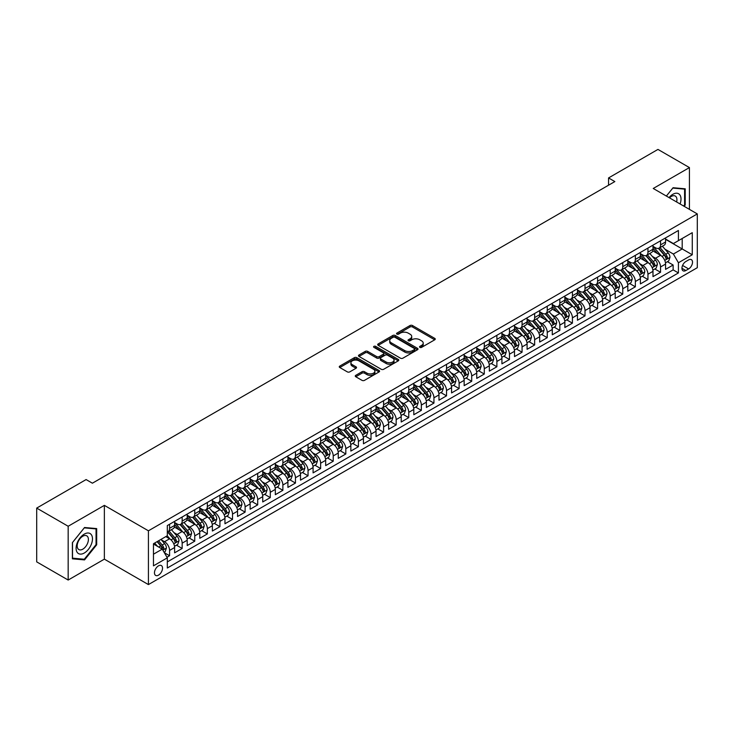 <?xml version="1.0" encoding="UTF-8"?>
<svg xmlns="http://www.w3.org/2000/svg" width="734" height="734" viewBox="0 0 734 734"><rect width="100%" height="100%" fill="white"/><g stroke="black" fill="none" stroke-linecap="round" stroke-linejoin="round"><path stroke-width="1.1" d="M419.876 347.375A1.22 0.706 0 0 0 421.61 347.375L434.739 339.796A1.743 1.009 0 0 0 435.244 339.09A1.743 1.009 0 0 0 434.739 338.374L412.49 325.529A1.743 1.009 0 0 0 410.022 325.529L396.892 333.108A1.22 0.706 0 0 0 396.534 333.612A1.22 0.706 0 0 0 396.892 334.108A1.22 0.706 0 0 0 398.626 334.108L400.324 333.126A5.588 3.23 0 0 1 408.232 333.126L410.086 334.199A5.588 3.23 0 0 1 411.719 336.484A5.588 3.23 0 0 1 410.086 338.769L408.388 339.741A1.22 0.706 0 0 0 408.031 340.246A1.22 0.706 0 0 0 408.388 340.741A1.22 0.706 0 0 0 410.113 340.741L411.811 339.759A5.588 3.23 0 0 1 419.72 339.759L421.573 340.833A5.588 3.23 0 0 1 423.215 343.117A5.588 3.23 0 0 1 421.573 345.402L419.876 346.384A1.22 0.706 0 0 0 419.518 346.879A1.22 0.706 0 0 0 419.876 347.375L419.876 346.384M158.498 575.144A5.698 3.285 120 0 0 162.223 570.116A5.698 3.285 120 0 0 161.342 565.556A5.698 3.285 120 0 0 158.498 565.841A5.698 3.285 120 0 0 154.773 570.859A5.698 3.285 120 0 0 155.645 575.419A5.698 3.285 120 0 0 158.498 575.144M355.779 375.331A1.743 1.009 0 0 0 355.265 376.037A1.743 1.009 0 0 0 355.779 376.753L362.018 380.359A1.743 1.009 0 0 0 364.486 380.359L379.065 371.936A1.743 1.009 0 0 0 379.579 371.221A1.743 1.009 0 0 0 379.065 370.514L356.825 357.669A1.743 1.009 0 0 0 354.357 357.669L339.778 366.092A1.743 1.009 0 0 0 339.264 366.798A1.743 1.009 0 0 0 339.778 367.514L347.31 371.863A1.743 1.009 0 0 0 349.788 371.863L356.027 368.266A1.743 1.009 0 0 0 356.531 367.55A1.743 1.009 0 0 0 356.027 366.835L352.283 364.679A4.67 2.697 0 0 1 350.916 362.77A4.67 2.697 0 0 1 353.806 360.275A4.67 2.697 0 0 1 358.898 360.862L373.542 369.312A4.67 2.697 0 0 1 374.909 371.221A4.67 2.697 0 0 1 372.019 373.716A4.67 2.697 0 0 1 366.927 373.129L364.486 371.725A1.743 1.009 0 0 0 362.018 371.725L355.779 375.331L355.779 376.753M104.366 505.368L68.17 526.26L36.7 508.093L36.7 561.877L68.17 580.043L104.366 559.152L148.424 584.585L148.424 530.801L104.366 505.368L104.366 559.152M689.428 209.373L689.428 167.581L653.242 188.473L697.3 213.915L148.424 530.801M689.428 167.581L657.958 149.415L608.55 177.94L608.55 185.207M36.7 508.093L86.107 479.568L92.401 483.201L614.844 181.573L608.55 177.94M400.443 358.164A1.743 1.009 0 0 0 402.92 358.164L417.499 349.751A1.743 1.009 0 0 0 418.013 349.035A1.743 1.009 0 0 0 417.499 348.32L395.259 335.484A1.743 1.009 0 0 0 392.782 335.484L378.203 343.897A1.743 1.009 0 0 0 377.689 344.613A1.743 1.009 0 0 0 378.203 345.329L400.443 358.164M374.432 347.641A1.22 0.706 0 0 1 375.67 347.815L375.67 346.365L398.287 359.421A1.743 1.009 0 0 1 398.791 360.128A1.743 1.009 0 0 1 398.287 360.844L383.698 369.266A1.743 1.009 0 0 1 381.23 369.266L358.99 356.421L358.99 354.99A1.743 1.009 0 0 0 358.476 355.706A1.743 1.009 0 0 0 358.99 356.421M358.99 354.99L365.229 351.393A1.743 1.009 0 0 1 367.697 351.393L376.726 356.596A1.743 1.009 0 0 0 379.194 356.596L383.332 354.21A1.743 1.009 0 0 0 383.845 353.494A1.743 1.009 0 0 0 383.332 352.779L373.936 347.356A1.22 0.706 0 0 1 373.578 346.861A1.22 0.706 0 0 1 374.34 346.209A1.22 0.706 0 0 1 375.67 346.365M166.967 557.244L169.572 555.739L164.352 552.72M161.379 539.885L164.535 541.71A7.12 4.11 60 0 1 169.572 550.427L174.609 547.518L174.609 552.83L182.16 548.463L176.435 545.16M173.967 532.618L177.133 534.435A7.12 4.11 60 0 1 182.16 543.16L187.198 540.252L187.198 545.564L194.749 541.197L189.023 537.894M186.555 525.342L189.721 527.168A7.12 4.11 60 0 1 194.749 535.893L199.786 532.985L199.786 538.288L207.346 533.93L201.611 530.627M199.143 518.076L202.309 519.901A7.12 4.11 60 0 1 207.346 528.627L212.374 525.718L212.374 531.021L219.934 526.663L214.2 523.351M211.731 510.809L214.897 512.635A7.12 4.11 60 0 1 219.934 521.36L224.962 518.452L224.962 523.755L232.522 519.397L226.788 516.085M224.32 503.542L227.485 505.368A7.12 4.11 60 0 1 232.522 514.084L237.559 511.185L237.559 516.488L245.11 512.13L239.385 508.818M236.908 496.276L240.073 498.102A7.12 4.11 60 0 1 245.11 506.818L250.147 503.909L250.147 509.222L257.698 504.854L251.973 501.551M249.505 489.009L252.661 490.835A7.12 4.11 60 0 1 257.698 499.551L262.735 496.643L262.735 501.955L270.286 497.588L264.561 494.285M262.093 481.733L265.249 483.559A7.12 4.11 60 0 1 270.286 492.285L275.323 489.376L275.323 494.679L282.874 490.321L277.149 487.018M274.681 474.467L277.837 476.293A7.12 4.11 60 0 1 282.874 485.018L287.911 482.11L287.911 487.413L295.463 483.055L289.737 479.742M287.269 467.2L290.425 469.026A7.12 4.11 60 0 1 295.463 477.751L300.5 474.843L300.5 480.146L308.051 475.788L302.325 472.476M299.857 459.934L303.014 461.759A7.12 4.11 60 0 1 308.051 470.476L313.088 467.576L313.088 472.879L320.639 468.521L314.914 465.209M312.445 452.667L315.602 454.493A7.12 4.11 60 0 1 320.639 463.209L325.676 460.301L325.676 465.613L333.227 461.246L327.502 457.943M325.034 445.4L328.199 447.226A7.12 4.11 60 0 1 333.227 455.942L338.264 453.034L338.264 458.346L345.815 453.979L340.09 450.676M337.622 438.125L340.787 439.95A7.12 4.11 60 0 1 345.815 448.676L350.852 445.767L350.852 451.071L358.412 446.712L352.678 443.409M350.21 430.858L353.375 432.684A7.12 4.11 60 0 1 358.412 441.409L363.44 438.501L363.44 443.804L371 439.446L365.266 436.134M362.798 423.591L365.963 425.417A7.12 4.11 60 0 1 371 434.143L376.028 431.234L376.028 436.537L383.588 432.179L377.854 428.867M375.386 416.325L378.551 418.151A7.12 4.11 60 0 1 383.588 426.867L388.625 423.968L388.625 429.271L396.176 424.913L390.442 421.6M387.974 409.058L391.139 410.884A7.12 4.11 60 0 1 396.176 419.6L401.214 416.692L401.214 422.004L408.765 417.637L403.039 414.334M400.571 401.792L403.728 403.617A7.12 4.11 60 0 1 408.765 412.334L413.802 409.425L413.802 414.738L421.353 410.37L415.627 407.067M413.159 394.516L416.316 396.342A7.12 4.11 60 0 1 421.353 405.067L426.39 402.159L426.39 407.462L433.941 403.104L428.216 399.801M425.748 387.249L428.904 389.075A7.12 4.11 60 0 1 433.941 397.8L438.978 394.892L438.978 400.195L446.529 395.837L440.804 392.525M438.336 379.983L441.492 381.808A7.12 4.11 60 0 1 446.529 390.534L451.566 387.625L451.566 392.929L459.117 388.57L453.392 385.258M450.924 372.716L454.08 374.542A7.12 4.11 60 0 1 459.117 383.258L464.154 380.359L464.154 385.662L471.705 381.304L465.98 377.992M463.512 365.449L466.668 367.275A7.12 4.11 60 0 1 471.705 375.992L476.742 373.083L476.742 378.395L484.293 374.028L478.568 370.725M476.1 358.183L479.265 360.009A7.12 4.11 60 0 1 484.293 368.725L489.33 365.816L489.33 371.129L496.881 366.761L491.156 363.458M488.688 350.907L491.853 352.733A7.12 4.11 60 0 1 496.881 361.458L501.918 358.55L501.918 363.853L509.479 359.495L503.744 356.192M501.276 343.64L504.441 345.466A7.12 4.11 60 0 1 509.479 354.192L514.506 351.283L514.506 356.586L522.067 352.228L516.332 348.925M513.864 336.374L517.03 338.2A7.12 4.11 60 0 1 522.067 346.925L527.095 344.017L527.095 349.32L534.655 344.962L528.92 341.649M526.452 329.107L529.618 330.933A7.12 4.11 60 0 1 534.655 339.649L539.692 336.75L539.692 342.053L547.243 337.695L541.509 334.383M539.04 321.841L542.206 323.666A7.12 4.11 60 0 1 547.243 332.383L552.28 329.474L552.28 334.787L559.831 330.419L554.106 327.116M551.638 314.574L554.794 316.4A7.12 4.11 60 0 1 559.831 325.116L564.868 322.208L564.868 327.52L572.419 323.153L566.694 319.85M564.226 307.307L567.382 309.124A7.12 4.11 60 0 1 572.419 317.85L577.456 314.941L577.456 320.244L585.007 315.886L579.282 312.583M576.814 300.032L579.97 301.858A7.12 4.11 60 0 1 585.007 310.583L590.044 307.674L590.044 312.978L597.595 308.619L591.87 305.316M589.402 292.765L592.558 294.591A7.12 4.11 60 0 1 597.595 303.316L602.632 300.408L602.632 305.711L610.183 301.353L604.458 298.041M601.99 285.498L605.146 287.324A7.12 4.11 60 0 1 610.183 296.05L615.22 293.141L615.22 298.444L622.771 294.086L617.046 290.774M614.578 278.232L617.734 280.058A7.12 4.11 60 0 1 622.771 288.774L627.809 285.865L627.809 291.178L635.36 286.81L629.634 283.507M627.166 270.965L630.332 272.791A7.12 4.11 60 0 1 635.36 281.507L640.397 278.599L640.397 283.911L647.948 279.544L642.222 276.241M639.754 263.699L642.92 265.515A7.12 4.11 60 0 1 647.948 274.241L652.985 271.332L652.985 276.635L660.545 272.277L660.545 266.974A7.12 4.11 -120 0 0 655.508 258.249L652.342 256.423M654.811 268.974L660.545 272.277M174.609 547.518A7.12 4.11 -120 0 0 169.572 538.802L165.801 536.618M187.198 540.252A7.12 4.11 -120 0 0 182.16 531.535L174.38 527.04M199.786 532.985A7.12 4.11 -120 0 0 194.749 524.26L186.968 519.773M212.374 525.718A7.12 4.11 -120 0 0 207.346 516.993L199.556 512.497M224.962 518.452A7.12 4.11 -120 0 0 219.934 509.726L212.144 505.231M237.559 511.185A7.12 4.11 -120 0 0 232.522 502.46L224.732 497.964M250.147 503.909A7.12 4.11 -120 0 0 245.11 495.193L237.321 490.697M262.735 496.643A7.12 4.11 -120 0 0 257.698 487.926L249.909 483.431M275.323 489.376A7.12 4.11 -120 0 0 270.286 480.651L262.497 476.164M287.911 482.11A7.12 4.11 -120 0 0 282.874 473.384L275.094 468.888M300.5 474.843A7.12 4.11 -120 0 0 295.463 466.118L287.682 461.622M313.088 467.576A7.12 4.11 -120 0 0 308.051 458.851L300.27 454.355M325.676 460.301A7.12 4.11 -120 0 0 320.639 451.584L312.858 447.089M338.264 453.034A7.12 4.11 -120 0 0 333.227 444.318L325.446 439.822M350.852 445.767A7.12 4.11 -120 0 0 345.815 437.042L338.035 432.555M363.44 438.501A7.12 4.11 -120 0 0 358.412 429.775L350.623 425.28M376.028 431.234A7.12 4.11 -120 0 0 371 422.509L363.211 418.013M388.625 423.968A7.12 4.11 -120 0 0 383.588 415.242L375.799 410.746M401.214 416.692A7.12 4.11 -120 0 0 396.176 407.976L388.387 403.48M413.802 409.425A7.12 4.11 -120 0 0 408.765 400.709L400.975 396.213M426.39 402.159A7.12 4.11 -120 0 0 421.353 393.442L413.563 388.947M438.978 394.892A7.12 4.11 -120 0 0 433.941 386.167L426.16 381.671M451.566 387.625A7.12 4.11 -120 0 0 446.529 378.9L438.748 374.404M464.154 380.359A7.12 4.11 -120 0 0 459.117 371.633L451.337 367.138M476.742 373.083A7.12 4.11 -120 0 0 471.705 364.367L463.925 359.871M489.33 365.816A7.12 4.11 -120 0 0 484.293 357.1L476.513 352.604M501.918 358.55A7.12 4.11 -120 0 0 496.881 349.834L489.101 345.338M514.506 351.283A7.12 4.11 -120 0 0 509.479 342.558L501.689 338.062M527.095 344.017A7.12 4.11 -120 0 0 522.067 335.291L514.277 330.795M539.692 336.75A7.12 4.11 -120 0 0 534.655 328.025L526.865 323.529M552.28 329.474A7.12 4.11 -120 0 0 547.243 320.758L539.453 316.262M564.868 322.208A7.12 4.11 -120 0 0 559.831 313.491L552.041 308.996M577.456 314.941A7.12 4.11 -120 0 0 572.419 306.225L564.63 301.729M590.044 307.674A7.12 4.11 -120 0 0 585.007 298.949L577.218 294.453M602.632 300.408A7.12 4.11 -120 0 0 597.595 291.682L589.815 287.187M615.22 293.141A7.12 4.11 -120 0 0 610.183 284.416L602.403 279.92M627.809 285.865A7.12 4.11 -120 0 0 622.771 277.149L614.991 272.653M640.397 278.599A7.12 4.11 -120 0 0 635.36 269.883L627.579 265.387M652.985 271.332A7.12 4.11 -120 0 0 647.948 262.616L640.167 258.12M688.611 259.919L685.84 261.524A5.523 3.184 120 0 0 682.235 266.387A5.523 3.184 120 0 0 683.088 270.809A5.523 3.184 120 0 0 685.84 270.534L688.611 268.938A5.523 3.184 120 0 0 692.217 264.075A5.523 3.184 120 0 0 691.373 259.652A5.523 3.184 120 0 0 688.611 259.919M148.424 584.585L697.3 267.699L697.3 213.915M153.461 554.207L162.278 549.124L167.306 557.84L167.306 568.015L678.418 272.929L678.418 262.754L673.381 254.037L664.931 249.156M167.306 557.84L153.461 565.841L153.461 543.738L167.306 535.747L167.306 525.572L678.418 230.485L678.418 240.66L692.263 232.669L692.263 254.762L678.418 262.754M174.609 522.516L177.133 523.975A7.12 4.11 60 0 0 180.692 524.324L185.72 521.415A7.12 4.11 -120 0 0 187.198 518.158L187.198 514.084M187.198 515.25L189.721 516.708A7.12 4.11 60 0 0 193.281 517.057L198.318 514.149A7.12 4.11 -120 0 0 199.786 510.892L199.786 506.818M199.786 507.983L202.309 509.433A7.12 4.11 60 0 0 205.869 509.791L210.906 506.882A7.12 4.11 -120 0 0 212.374 503.625L212.374 499.551M212.374 500.716L214.897 502.166A7.12 4.11 60 0 0 218.457 502.524L223.494 499.615A7.12 4.11 -120 0 0 224.962 496.358L224.962 492.285M224.962 493.45L227.485 494.899A7.12 4.11 60 0 0 231.045 495.257L236.082 492.349A7.12 4.11 -120 0 0 237.559 489.083L237.559 485.018M237.559 486.183L240.073 487.633A7.12 4.11 60 0 0 243.633 487.982L248.67 485.082A7.12 4.11 -120 0 0 250.147 481.816L250.147 477.751M250.147 478.907L252.661 480.366A7.12 4.11 60 0 0 256.221 480.715L261.258 477.806A7.12 4.11 -120 0 0 262.735 474.549L262.735 470.476M262.735 471.641L265.249 473.1A7.12 4.11 60 0 0 268.809 473.448L273.846 470.54A7.12 4.11 -120 0 0 275.323 467.283L275.323 463.209M275.323 464.374L277.837 465.824A7.12 4.11 60 0 0 281.397 466.182L286.434 463.273A7.12 4.11 -120 0 0 287.911 460.016L287.911 455.942M287.911 457.108L290.425 458.557A7.12 4.11 60 0 0 293.985 458.915L299.022 456.007A7.12 4.11 -120 0 0 300.5 452.75L300.5 448.676M300.5 449.841L303.014 451.291A7.12 4.11 60 0 0 306.573 451.649L311.611 448.74A7.12 4.11 -120 0 0 313.088 445.474L313.088 441.409M313.088 442.574L315.602 444.024A7.12 4.11 60 0 0 319.171 444.373L324.199 441.473A7.12 4.11 -120 0 0 325.676 438.207L325.676 434.143M325.676 435.299L328.199 436.758A7.12 4.11 60 0 0 331.759 437.106L336.787 434.198A7.12 4.11 -120 0 0 338.264 430.941L338.264 426.867M338.264 428.032L340.787 429.491A7.12 4.11 60 0 0 344.347 429.84L349.384 426.931A7.12 4.11 -120 0 0 350.852 423.674L350.852 419.6M350.852 420.766L353.375 422.215A7.12 4.11 60 0 0 356.935 422.573L361.972 419.664A7.12 4.11 -120 0 0 363.44 416.407L363.44 412.334M363.44 413.499L365.963 414.949A7.12 4.11 60 0 0 369.523 415.306L374.56 412.398A7.12 4.11 -120 0 0 376.028 409.141L376.028 405.067M376.028 406.232L378.551 407.682A7.12 4.11 60 0 0 382.111 408.04L387.148 405.131A7.12 4.11 -120 0 0 388.625 401.865L388.625 397.8M388.625 398.966L391.139 400.415A7.12 4.11 60 0 0 394.699 400.764L399.736 397.865A7.12 4.11 -120 0 0 401.214 394.598L401.214 390.534M401.214 391.69L403.728 393.149A7.12 4.11 60 0 0 407.287 393.497L412.324 390.589A7.12 4.11 -120 0 0 413.802 387.332L413.802 383.258M413.802 384.423L416.316 385.882A7.12 4.11 60 0 0 419.876 386.231L424.913 383.322A7.12 4.11 -120 0 0 426.39 380.065L426.39 375.992M426.39 377.157L428.904 378.606A7.12 4.11 60 0 0 432.464 378.964L437.501 376.056A7.12 4.11 -120 0 0 438.978 372.799L438.978 368.725M438.978 369.89L441.492 371.34A7.12 4.11 60 0 0 445.052 371.698L450.089 368.789A7.12 4.11 -120 0 0 451.566 365.532L451.566 361.458M451.566 362.624L454.08 364.073A7.12 4.11 60 0 0 457.64 364.431L462.677 361.523A7.12 4.11 -120 0 0 464.154 358.256L464.154 354.192M464.154 355.357L466.668 356.807A7.12 4.11 60 0 0 470.237 357.155L475.265 354.256A7.12 4.11 -120 0 0 476.742 350.99L476.742 346.925M476.742 348.081L479.265 349.54A7.12 4.11 60 0 0 482.825 349.889L487.853 346.98A7.12 4.11 -120 0 0 489.33 343.723L489.33 339.649M489.33 340.815L491.853 342.273A7.12 4.11 60 0 0 495.413 342.622L500.45 339.714A7.12 4.11 -120 0 0 501.918 336.456L501.918 332.383M501.918 333.548L504.441 334.998A7.12 4.11 60 0 0 508.001 335.355L513.038 332.447A7.12 4.11 -120 0 0 514.506 329.19L514.506 325.116M514.506 326.281L517.03 327.731A7.12 4.11 60 0 0 520.589 328.089L525.627 325.18A7.12 4.11 -120 0 0 527.095 321.923L527.095 317.85M527.095 319.015L529.618 320.464A7.12 4.11 60 0 0 533.178 320.822L538.215 317.914A7.12 4.11 -120 0 0 539.692 314.647L539.692 310.583M539.692 311.748L542.206 313.198A7.12 4.11 60 0 0 545.766 313.546L550.803 310.647A7.12 4.11 -120 0 0 552.28 307.381L552.28 303.316M552.28 304.472L554.794 305.931A7.12 4.11 60 0 0 558.354 306.28L563.391 303.371A7.12 4.11 -120 0 0 564.868 300.114L564.868 296.041M564.868 297.206L567.382 298.665A7.12 4.11 60 0 0 570.942 299.013L575.979 296.105A7.12 4.11 -120 0 0 577.456 292.848L577.456 288.774M577.456 289.939L579.97 291.398A7.12 4.11 60 0 0 583.53 291.747L588.567 288.838A7.12 4.11 -120 0 0 590.044 285.581L590.044 281.507M590.044 282.673L592.558 284.122A7.12 4.11 60 0 0 596.118 284.48L601.155 281.572A7.12 4.11 -120 0 0 602.632 278.314L602.632 274.241M602.632 275.406L605.146 276.856A7.12 4.11 60 0 0 608.706 277.213L613.743 274.305A7.12 4.11 -120 0 0 615.22 271.039L615.22 266.974M615.22 268.139L617.734 269.589A7.12 4.11 60 0 0 621.303 269.938L626.331 267.038A7.12 4.11 -120 0 0 627.809 263.772L627.809 259.708M627.809 260.864L630.332 262.322A7.12 4.11 60 0 0 633.892 262.671L638.919 259.763A7.12 4.11 -120 0 0 640.397 256.505L640.397 252.432M640.397 253.597L642.92 255.056A7.12 4.11 60 0 0 646.48 255.404L651.517 252.496A7.12 4.11 -120 0 0 652.985 249.239L652.985 245.165M167.306 561.914L673.133 269.883L673.133 265.011L665.573 269.369L665.573 264.066A7.12 4.11 -120 0 0 660.545 255.34L652.755 250.844M652.985 246.33L655.508 247.789A7.12 4.11 -120 0 0 659.068 248.138A7.12 4.11 -120 0 0 660.545 244.881L660.545 240.807M659.068 248.138L664.105 245.229A7.12 4.11 -120 0 0 665.573 241.972L665.573 237.899M169.572 524.26L169.572 528.333A7.12 4.11 60 0 1 168.104 531.59A7.12 4.11 60 0 1 167.306 531.884M168.104 531.59L173.132 528.682A7.12 4.11 -120 0 0 174.609 525.425L174.609 521.36M182.16 516.993L182.16 521.067A7.12 4.11 60 0 1 180.692 524.324M194.749 509.726L194.749 513.8A7.12 4.11 60 0 1 193.281 517.057M207.346 502.46L207.346 506.533A7.12 4.11 60 0 1 205.869 509.791M219.934 495.193L219.934 499.258A7.12 4.11 60 0 1 218.457 502.524M232.522 487.926L232.522 491.991A7.12 4.11 60 0 1 231.045 495.257M245.11 480.651L245.11 484.724A7.12 4.11 60 0 1 243.633 487.982M257.698 473.384L257.698 477.458A7.12 4.11 60 0 1 256.221 480.715M270.286 466.118L270.286 470.191A7.12 4.11 60 0 1 268.809 473.448M282.874 458.851L282.874 462.925A7.12 4.11 60 0 1 281.397 466.182M295.463 451.584L295.463 455.649A7.12 4.11 60 0 1 293.985 458.915M308.051 444.318L308.051 448.382A7.12 4.11 60 0 1 306.573 451.649M320.639 437.042L320.639 441.116A7.12 4.11 60 0 1 319.171 444.373M333.227 429.775L333.227 433.849A7.12 4.11 60 0 1 331.759 437.106M345.815 422.509L345.815 426.582A7.12 4.11 60 0 1 344.347 429.84M358.412 415.242L358.412 419.316A7.12 4.11 60 0 1 356.935 422.573M371 407.976L371 412.04A7.12 4.11 60 0 1 369.523 415.306M383.588 400.709L383.588 404.773A7.12 4.11 60 0 1 382.111 408.04M396.176 393.433L396.176 397.507A7.12 4.11 60 0 1 394.699 400.764M408.765 386.167L408.765 390.24A7.12 4.11 60 0 1 407.287 393.497M421.353 378.9L421.353 382.974A7.12 4.11 60 0 1 419.876 386.231M433.941 371.633L433.941 375.707A7.12 4.11 60 0 1 432.464 378.964M446.529 364.367L446.529 368.431A7.12 4.11 60 0 1 445.052 371.698M459.117 357.1L459.117 361.165A7.12 4.11 60 0 1 457.64 364.431M471.705 349.824L471.705 353.898A7.12 4.11 60 0 1 470.237 357.155M484.293 342.558L484.293 346.632A7.12 4.11 60 0 1 482.825 349.889M496.881 335.291L496.881 339.365A7.12 4.11 60 0 1 495.413 342.622M509.479 328.025L509.479 332.098A7.12 4.11 60 0 1 508.001 335.355M522.067 320.758L522.067 324.823A7.12 4.11 60 0 1 520.589 328.089M534.655 313.491L534.655 317.556A7.12 4.11 60 0 1 533.178 320.822M547.243 306.216L547.243 310.289A7.12 4.11 60 0 1 545.766 313.546M559.831 298.949L559.831 303.023A7.12 4.11 60 0 1 558.354 306.28M572.419 291.682L572.419 295.756A7.12 4.11 60 0 1 570.942 299.013M585.007 284.416L585.007 288.49A7.12 4.11 60 0 1 583.53 291.747M597.595 277.149L597.595 281.214A7.12 4.11 60 0 1 596.118 284.48M610.183 269.883L610.183 273.947A7.12 4.11 60 0 1 608.706 277.213M622.771 262.616L622.771 266.681A7.12 4.11 60 0 1 621.303 269.938M635.36 255.34L635.36 259.414A7.12 4.11 60 0 1 633.892 262.671M647.948 248.074L647.948 252.147A7.12 4.11 60 0 1 646.48 255.404M647.948 274.241L647.948 279.544M635.36 281.507L635.36 286.81M622.771 288.774L622.771 294.086M610.183 296.05L610.183 301.353M597.595 303.316L597.595 308.619M585.007 310.583L585.007 315.886M572.419 317.85L572.419 323.153M559.831 325.116L559.831 330.419M547.243 332.383L547.243 337.695M534.655 339.649L534.655 344.962M522.067 346.925L522.067 352.228M509.479 354.192L509.479 359.495M496.881 361.458L496.881 366.761M484.293 368.725L484.293 374.028M471.705 375.992L471.705 381.304M459.117 383.258L459.117 388.57M446.529 390.534L446.529 395.837M433.941 397.8L433.941 403.104M421.353 405.067L421.353 410.37M408.765 412.334L408.765 417.637M396.176 419.6L396.176 424.913M383.588 426.867L383.588 432.179M371 434.143L371 439.446M358.412 441.409L358.412 446.712M345.815 448.676L345.815 453.979M333.227 455.942L333.227 461.246M320.639 463.209L320.639 468.521M308.051 470.476L308.051 475.788M295.463 477.751L295.463 483.055M282.874 485.018L282.874 490.321M270.286 492.285L270.286 497.588M257.698 499.551L257.698 504.854M245.11 506.818L245.11 512.13M232.522 514.084L232.522 519.397M219.934 521.36L219.934 526.663M207.346 528.627L207.346 533.93M194.749 535.893L194.749 541.197M182.16 543.16L182.16 548.463M169.572 550.427L169.572 555.739M162.278 549.124L153.461 544.032M673.381 254.037L682.198 248.945L682.198 238.486L692.263 232.669M665.573 239.357L692.263 254.762M665.573 239.064L673.381 243.569L678.418 240.66M68.17 526.26L68.17 580.043M667.399 261.708L673.133 265.011M673.133 269.883L678.418 272.929M684.152 206.327L685.217 205.006L685.217 188.812L673.069 187.72L666.371 196.061L672.812 188.078L684.583 189.133L684.583 204.832L683.629 206.025M72.391 558.822L84.538 559.904L96.686 544.793L96.686 528.59L84.538 527.507L72.391 542.619L72.391 558.822M684.583 204.639L685.217 205.006M96.053 544.426L96.686 544.793M83.254 559.161L84.538 559.904M420.362 347.549L421.573 346.852A5.588 3.23 0 0 0 423.215 344.567L423.215 343.117M411.719 336.484L411.719 337.934A5.588 3.23 0 0 1 410.086 340.218L408.875 340.915M434.712 339.814L412.49 326.988A1.743 1.009 0 0 0 410.022 326.988L397.378 334.282M417.472 349.76L395.259 336.934A1.743 1.009 0 0 0 392.782 336.934L378.23 345.338M414.407 349.54A1.22 0.706 0 0 0 414.765 349.035A1.22 0.706 0 0 0 414.407 348.54L394.883 337.264A1.22 0.706 0 0 0 393.158 337.264L391.36 338.301A5.588 3.23 0 0 0 389.726 340.585A5.588 3.23 0 0 0 391.36 342.87L404.709 350.568A5.588 3.23 0 0 0 412.618 350.568L414.407 349.54L414.407 350.99A1.22 0.706 0 0 0 414.765 350.494L414.765 349.035M389.726 340.585L389.726 342.035A5.588 3.23 0 0 0 391.36 344.319L391.36 342.87M414.407 350.99L412.618 352.026A5.588 3.23 0 0 1 404.709 352.026L391.36 344.319M359.009 356.43L365.229 352.843L365.229 351.393M383.845 353.494L383.845 354.953A1.743 1.009 0 0 1 383.332 355.66L379.194 358.054A1.743 1.009 0 0 1 376.726 358.054L367.697 352.843A1.743 1.009 0 0 0 365.229 352.843M375.67 347.815L398.259 360.862M386.084 362A4.67 2.697 0 0 0 391.176 362.587A4.67 2.697 0 0 0 394.057 360.091A4.67 2.697 0 0 0 392.69 358.183L387.534 355.21A1.743 1.009 0 0 0 385.066 355.21L380.918 357.596A1.743 1.009 0 0 0 380.414 358.311A1.743 1.009 0 0 0 380.918 359.027L386.084 362L386.084 363.458A4.67 2.697 0 0 0 391.176 364.046A4.67 2.697 0 0 0 394.057 361.55L394.057 360.091M380.414 358.311L380.414 359.761A1.743 1.009 0 0 0 380.918 360.477L380.918 359.027M386.084 363.458L380.918 360.477M374.909 371.221L374.909 372.679A4.67 2.697 0 0 1 372.019 375.175A4.67 2.697 0 0 1 366.927 374.588L364.486 373.175A1.743 1.009 0 0 0 362.018 373.175L355.797 376.771M350.916 362.77L350.916 364.22A4.67 2.697 0 0 0 352.283 366.128L352.283 364.679M355.999 368.275L352.283 366.128M379.065 370.514L379.065 371.936L356.825 359.128A1.743 1.009 0 0 0 354.357 359.128L339.796 367.532M665.472 262.818L668.72 260.937L669.986 257.304A4.716 2.725 -120 0 0 668.142 252.872L662.389 246.22M661.242 255.808L654.416 247.908A13.616 7.863 -120 0 0 652.985 246.413M657.499 253.588L653.682 249.175A11.304 6.523 -120 0 0 652.985 248.413M658.426 248.395L664.242 255.129A4.716 2.725 60 0 1 665.921 258.377C666.637 259.331 667.133 259.038 667.435 257.506A4.716 2.725 -120 0 0 665.756 254.258L660.004 247.597M658.765 248.285L665.013 255.524A2.404 1.385 60 0 1 665.619 256.46L667.435 257.506M665.921 258.377L666.27 258.937M680.069 203.969A11.57 6.679 120 0 0 672.812 194.327A11.57 6.679 120 0 0 669.023 197.593M676.62 201.978A7.918 4.578 120 0 0 675.289 196.051A7.918 4.578 120 0 0 671.326 196.446A7.918 4.578 120 0 0 669.491 197.859M683.804 188.684L684.583 189.133M91.374 544.197A11.57 6.679 120 0 0 88.374 533.012A11.57 6.679 120 0 0 77.198 542.931A11.57 6.679 120 0 0 80.199 554.106A11.57 6.679 120 0 0 91.374 544.197M87.649 543.132A7.918 4.578 120 0 0 86.759 535.838A7.918 4.578 120 0 0 77.942 542.27A7.918 4.578 120 0 0 78.832 549.564A7.918 4.578 120 0 0 87.649 543.132M72.519 558.207L72.519 542.509L84.282 527.865L96.053 528.92L96.053 544.61L84.282 559.253L72.391 558.134M95.273 528.471L96.053 528.92M652.884 270.084L656.132 268.213L657.389 264.57A4.716 2.725 -120 0 0 655.554 260.148L649.801 253.487M648.654 263.075L641.828 255.175A13.616 7.863 -120 0 0 640.397 253.68M644.911 260.854L641.094 256.441A11.304 6.523 -120 0 0 640.397 255.68M645.837 255.661L651.654 262.396A4.716 2.725 60 0 1 653.333 265.644C654.04 266.598 654.544 266.304 654.847 264.772A4.716 2.725 -120 0 0 653.168 261.524L647.416 254.863M646.177 255.551L652.425 262.79A2.404 1.385 60 0 1 653.031 263.726L654.847 264.772M653.333 265.644L653.682 266.203M640.296 277.351L643.544 275.479L644.801 271.846A4.716 2.725 -120 0 0 642.966 267.415L637.213 260.753M636.066 270.341L629.24 262.442A13.616 7.863 -120 0 0 627.809 260.946M632.323 268.121L628.506 263.708A11.304 6.523 -120 0 0 627.809 262.946M633.249 262.928L639.066 269.662A4.716 2.725 60 0 1 640.745 272.92C641.452 273.865 641.956 273.571 642.259 272.039A4.716 2.725 -120 0 0 640.571 268.791L634.827 262.13M633.589 262.818L639.837 270.057A2.404 1.385 60 0 1 640.443 271.002L642.259 272.039M640.745 272.92L641.094 273.479M627.708 284.627L630.956 282.746L632.213 279.113A4.716 2.725 -120 0 0 630.378 274.681L624.625 268.02M623.478 277.608L616.652 269.708A13.616 7.863 -120 0 0 615.22 268.213M619.735 275.388L615.918 270.974A11.304 6.523 -120 0 0 615.22 270.213M620.661 270.195L626.478 276.929A4.716 2.725 60 0 1 628.157 280.186C628.864 281.131 629.368 280.838 629.671 279.315A4.716 2.725 -120 0 0 627.983 276.057L622.23 269.406M621.001 270.084L627.249 277.324A2.404 1.385 60 0 1 627.854 278.269L629.671 279.315M628.157 280.186L628.497 280.746M615.11 291.893L618.367 290.013L619.624 286.379A4.716 2.725 -120 0 0 617.789 281.948L612.037 275.287M610.881 284.875L604.064 276.975A13.616 7.863 -120 0 0 602.632 275.479M607.146 282.663L603.33 278.241A11.304 6.523 -120 0 0 602.632 277.48M608.073 277.47L613.89 284.205A4.716 2.725 60 0 1 615.569 287.453C616.276 288.398 616.78 288.113 617.083 286.581A4.716 2.725 -120 0 0 615.395 283.333L609.642 276.672M608.413 277.36L614.661 284.59A2.404 1.385 60 0 1 615.266 285.535L617.083 286.581M615.569 287.453L615.909 288.012M602.522 299.16L605.779 297.279L607.036 293.646A4.716 2.725 -120 0 0 605.201 289.214L599.449 282.553M598.293 292.141L591.476 284.251A13.616 7.863 -120 0 0 590.044 282.746M594.558 289.93L590.742 285.508A11.304 6.523 -120 0 0 590.044 284.755M595.476 284.737L601.302 291.471A4.716 2.725 60 0 1 602.981 294.719C603.687 295.664 604.192 295.38 604.495 293.848A4.716 2.725 -120 0 0 602.807 290.6L597.054 283.939M595.824 284.627L602.073 291.866A2.404 1.385 60 0 1 602.678 292.802L604.495 293.848M602.981 294.719L603.32 295.279M589.934 306.427L593.191 304.546L594.448 300.912A4.716 2.725 -120 0 0 592.613 296.481L586.861 289.829M585.704 299.417L578.887 291.517A13.616 7.863 -120 0 0 577.456 290.022M581.97 297.197L578.153 292.783A11.304 6.523 -120 0 0 577.456 292.022M582.888 292.004L588.705 298.738A4.716 2.725 60 0 1 590.393 301.986C591.099 302.94 591.604 302.647 591.898 301.114A4.716 2.725 -120 0 0 590.219 297.866L584.466 291.205M583.236 291.893L589.485 299.133A2.404 1.385 60 0 1 590.09 300.068L591.898 301.114M590.393 301.986L590.732 302.546M577.346 313.693L580.603 311.822L581.86 308.179A4.716 2.725 -120 0 0 580.025 303.757L574.272 297.096M573.116 306.684L566.299 298.784A13.616 7.863 -120 0 0 564.868 297.288M569.373 304.463L565.565 300.05A11.304 6.523 -120 0 0 564.868 299.288M570.3 299.27L576.117 306.005A4.716 2.725 60 0 1 577.805 309.253C578.511 310.207 579.016 309.913 579.309 308.381A4.716 2.725 -120 0 0 577.63 305.133L571.878 298.472M570.648 299.16L576.896 306.399A2.404 1.385 60 0 1 577.502 307.335L579.309 308.381M577.805 309.253L578.144 309.812M564.758 320.96L568.015 319.088L569.272 315.455A4.716 2.725 -120 0 0 567.437 311.023L561.684 304.362M560.528 313.95L553.711 306.05A13.616 7.863 -120 0 0 552.28 304.555M556.785 311.73L552.977 307.317A11.304 6.523 -120 0 0 552.28 306.555M557.712 306.537L563.529 313.271A4.716 2.725 60 0 1 565.217 316.528C565.923 317.473 566.428 317.18 566.721 315.648A4.716 2.725 -120 0 0 565.042 312.4L559.29 305.739M558.051 306.427L564.308 313.666A2.404 1.385 60 0 1 564.914 314.602L566.721 315.648M565.217 316.528L565.556 317.088M552.17 328.236L555.427 326.355L556.684 322.721A4.716 2.725 -120 0 0 554.849 318.29L549.096 311.629M547.94 321.217L541.123 313.317A13.616 7.863 -120 0 0 539.692 311.822M544.197 318.996L540.38 314.583A11.304 6.523 -120 0 0 539.692 313.822M545.123 313.803L550.94 320.538A4.716 2.725 60 0 1 552.629 323.795C553.335 324.74 553.84 324.446 554.133 322.923A4.716 2.725 -120 0 0 552.454 319.666L546.702 313.014M545.463 313.693L551.72 320.932A2.404 1.385 60 0 1 552.326 321.877L554.133 322.923M552.629 323.795L552.968 324.355M539.582 335.502L542.839 333.621L544.096 329.988A4.716 2.725 -120 0 0 542.252 325.557L536.508 318.895M535.352 328.483L528.526 320.584A13.616 7.863 -120 0 0 527.095 319.088M531.609 326.272L527.792 321.85A11.304 6.523 -120 0 0 527.095 321.088M532.535 321.07L538.352 327.814A4.716 2.725 60 0 1 540.031 331.062C540.747 332.007 541.252 331.722 541.545 330.19A4.716 2.725 -120 0 0 539.866 326.942L534.113 320.281M532.875 320.969L539.132 328.199A2.404 1.385 60 0 1 539.738 329.144L541.545 330.19M540.031 331.062L540.38 331.621M526.994 342.769L530.242 340.888L531.508 337.255A4.716 2.725 -120 0 0 529.664 332.823L523.911 326.162M522.764 335.75L515.938 327.859A13.616 7.863 -120 0 0 514.506 326.355M519.021 333.539L515.204 329.116A11.304 6.523 -120 0 0 514.506 328.364M519.947 328.346L525.764 335.08A4.716 2.725 60 0 1 527.443 338.328C528.159 339.273 528.663 338.989 528.957 337.457A4.716 2.725 -120 0 0 527.278 334.209L521.525 327.548M520.287 328.236L526.544 335.475A2.404 1.385 60 0 1 527.15 336.411L528.957 337.457M527.443 338.328L527.792 338.888M514.406 350.035L517.654 348.155L518.92 344.521A4.716 2.725 -120 0 0 517.075 340.09L511.323 333.438M510.176 343.026L503.35 335.126A13.616 7.863 -120 0 0 501.918 333.631M506.432 340.805L502.616 336.392A11.304 6.523 -120 0 0 501.918 335.631M507.359 335.612L513.176 342.347A4.716 2.725 60 0 1 514.855 345.595C515.571 346.549 516.066 346.255 516.369 344.723A4.716 2.725 -120 0 0 514.69 341.475L508.937 334.814M507.699 335.502L513.947 342.741A2.404 1.385 60 0 1 514.562 343.677L516.369 344.723M514.855 345.595L515.204 346.154M501.817 357.302L505.065 355.421L506.322 351.788A4.716 2.725 -120 0 0 504.487 347.365L498.735 340.704M497.588 350.292L490.762 342.393A13.616 7.863 -120 0 0 489.33 340.897M493.844 348.072L490.028 343.659A11.304 6.523 -120 0 0 489.33 342.897M494.771 342.879L500.588 349.613A4.716 2.725 60 0 1 502.267 352.861C502.974 353.816 503.478 353.522 503.781 351.99A4.716 2.725 -120 0 0 502.102 348.742L496.349 342.081M495.111 342.769L501.359 350.008A2.404 1.385 60 0 1 501.964 350.944L503.781 351.99M502.267 352.861L502.616 353.421M489.229 364.569L492.477 362.697L493.734 359.064A4.716 2.725 -120 0 0 491.899 354.632L486.147 347.971M485 357.559L478.173 349.659A13.616 7.863 -120 0 0 476.742 348.164M481.256 355.339L477.439 350.925A11.304 6.523 -120 0 0 476.742 350.164M482.183 350.146L488 356.88A4.716 2.725 60 0 1 489.679 360.137C490.385 361.082 490.89 360.789 491.193 359.256A4.716 2.725 -120 0 0 489.505 356.008L483.761 349.347M482.522 350.035L488.771 357.274A2.404 1.385 60 0 1 489.376 358.21L491.193 359.256M489.679 360.137L490.028 360.688M476.641 371.844L479.889 369.964L481.146 366.33A4.716 2.725 -120 0 0 479.311 361.899L473.558 355.238M472.412 364.826L465.585 356.926A13.616 7.863 -120 0 0 464.154 355.43M468.668 362.605L464.851 358.192A11.304 6.523 -120 0 0 464.154 357.43M469.595 357.412L475.412 364.147A4.716 2.725 60 0 1 477.091 367.404C477.797 368.349 478.302 368.055 478.605 366.532A4.716 2.725 -120 0 0 476.916 363.275L471.164 356.623M469.934 357.302L476.183 364.541A2.404 1.385 60 0 1 476.788 365.486L478.605 366.532M477.091 367.404L477.43 367.963M464.053 379.111L467.301 377.23L468.558 373.597A4.716 2.725 -120 0 0 466.723 369.165L460.97 362.504M459.814 372.092L452.997 364.192A13.616 7.863 -120 0 0 451.566 362.697M456.08 369.881L452.263 365.459A11.304 6.523 -120 0 0 451.566 364.697M457.007 364.679L462.824 371.422A4.716 2.725 60 0 1 464.503 374.67C465.209 375.615 465.714 375.331 466.017 373.799A4.716 2.725 -120 0 0 464.328 370.551L458.576 363.89M457.346 364.569L463.594 371.808A2.404 1.385 60 0 1 464.2 372.753L466.017 373.799M464.503 374.67L464.842 375.23M451.456 386.378L454.713 384.497L455.97 380.863A4.716 2.725 -120 0 0 454.135 376.432L448.382 369.771M447.226 379.359L440.409 371.468A13.616 7.863 -120 0 0 438.978 369.964M443.492 377.148L439.675 372.725A11.304 6.523 -120 0 0 438.978 371.973M444.409 371.954L450.236 378.689A4.716 2.725 60 0 1 451.915 381.937C452.621 382.882 453.126 382.597 453.428 381.065A4.716 2.725 -120 0 0 451.74 377.817L445.988 371.156M444.758 371.844L451.006 379.083A2.404 1.385 60 0 1 451.612 380.019L453.428 381.065M451.915 381.937L452.254 382.497M438.868 393.644L442.125 391.763L443.382 388.13A4.716 2.725 -120 0 0 441.547 383.698L435.794 377.047M434.638 386.634L427.821 378.735A13.616 7.863 -120 0 0 426.39 377.239M430.904 384.414L427.087 379.992A11.304 6.523 -120 0 0 426.39 379.239M431.821 379.221L437.638 385.956A4.716 2.725 60 0 1 439.327 389.203C440.033 390.158 440.538 389.864 440.831 388.332A4.716 2.725 -120 0 0 439.152 385.084L433.399 378.423M432.17 379.111L438.418 386.35A2.404 1.385 60 0 1 439.024 387.286L440.831 388.332M439.327 389.203L439.666 389.763M426.28 400.911L429.537 399.03L430.794 395.397A4.716 2.725 -120 0 0 428.959 390.974L423.206 384.313M422.05 393.901L415.233 386.001A13.616 7.863 -120 0 0 413.802 384.506M418.307 391.681L414.499 387.268A11.304 6.523 -120 0 0 413.802 386.506M419.233 386.488L425.05 393.222A4.716 2.725 60 0 1 426.738 396.47C427.445 397.424 427.95 397.131 428.243 395.598A4.716 2.725 -120 0 0 426.564 392.351L420.811 385.689M419.582 386.378L425.83 393.617A2.404 1.385 60 0 1 426.436 394.553L428.243 395.598M426.738 396.47L427.078 397.03M413.692 408.177L416.949 406.306L418.206 402.672A4.716 2.725 -120 0 0 416.371 398.241L410.618 391.58M409.462 401.168L402.645 393.268A13.616 7.863 -120 0 0 401.214 391.772M405.719 398.947L401.911 394.534A11.304 6.523 -120 0 0 401.214 393.773M406.645 393.754L412.462 400.489A4.716 2.725 60 0 1 414.15 403.746C414.857 404.691 415.361 404.397 415.655 402.865A4.716 2.725 -120 0 0 413.976 399.617L408.223 392.956M406.985 393.644L413.242 400.883A2.404 1.385 60 0 1 413.848 401.819L415.655 402.865M414.15 403.746L414.49 404.296M401.103 415.453L404.361 413.572L405.618 409.939A4.716 2.725 -120 0 0 403.783 405.507L398.03 398.846M396.874 408.434L390.057 400.535A13.616 7.863 -120 0 0 388.625 399.039M393.13 406.214L389.314 401.801A11.304 6.523 -120 0 0 388.625 401.039M394.057 401.021L399.874 407.755A4.716 2.725 60 0 1 401.562 411.012C402.269 411.957 402.773 411.664 403.067 410.141A4.716 2.725 -120 0 0 401.388 406.884L395.635 400.232M394.397 400.911L400.654 408.15A2.404 1.385 60 0 1 401.259 409.095L403.067 410.141M401.562 411.012L401.902 411.572M388.515 422.72L391.772 420.839L393.029 417.206A4.716 2.725 -120 0 0 391.185 412.774L385.442 406.113M384.286 415.701L377.459 407.801A13.616 7.863 -120 0 0 376.028 406.306M380.542 413.49L376.726 409.067A11.304 6.523 -120 0 0 376.028 408.306M381.469 408.287L387.286 415.031A4.716 2.725 60 0 1 388.965 418.279C389.681 419.224 390.185 418.94 390.479 417.407A4.716 2.725 -120 0 0 388.8 414.159L383.047 407.498M381.808 408.177L388.066 415.416A2.404 1.385 60 0 1 388.671 416.361L390.479 417.407M388.965 418.279L389.314 418.839M375.927 429.986L379.175 428.106L380.441 424.472A4.716 2.725 -120 0 0 378.597 420.041L372.844 413.38M371.698 422.967L364.871 415.077A13.616 7.863 -120 0 0 363.44 413.572M367.954 420.756L364.137 416.334A11.304 6.523 -120 0 0 363.44 415.582M368.881 415.563L374.698 422.298A4.716 2.725 60 0 1 376.377 425.546C377.092 426.491 377.597 426.206 377.891 424.674A4.716 2.725 -120 0 0 376.212 421.426L370.459 414.765M369.22 415.453L375.478 422.683A2.404 1.385 60 0 1 376.083 423.628L377.891 424.674M376.377 425.546L376.726 426.105M363.339 437.253L366.587 435.372L367.853 431.739A4.716 2.725 -120 0 0 366.009 427.307L360.256 420.655M359.109 430.234L352.283 422.344A13.616 7.863 -120 0 0 350.852 420.848M355.366 428.023L351.549 423.601A11.304 6.523 -120 0 0 350.852 422.848M356.293 422.83L362.11 429.564A4.716 2.725 60 0 1 363.789 432.812C364.504 433.766 365 433.473 365.303 431.941A4.716 2.725 -120 0 0 363.624 428.693L357.871 422.032M356.632 422.72L362.89 429.959A2.404 1.385 60 0 1 363.495 430.895L365.303 431.941M363.789 432.812L364.137 433.372M350.751 444.52L353.999 442.639L355.256 439.005A4.716 2.725 -120 0 0 353.421 434.583L347.668 427.922M346.521 437.51L339.695 429.61A13.616 7.863 -120 0 0 338.264 428.115M342.778 435.29L338.961 430.876A11.304 6.523 -120 0 0 338.264 430.115M343.705 430.096L349.522 436.831A4.716 2.725 60 0 1 351.201 440.079C351.916 441.033 352.412 440.739 352.715 439.207A4.716 2.725 -120 0 0 351.036 435.959L345.283 429.298M344.044 429.986L350.292 437.225A2.404 1.385 60 0 1 350.898 438.161L352.715 439.207M351.201 440.079L351.549 440.639M338.163 451.786L341.411 449.914L342.668 446.281A4.716 2.725 -120 0 0 340.833 441.85L335.08 435.189M333.933 444.776L327.107 436.877A13.616 7.863 -120 0 0 325.676 435.381M330.19 442.556L326.373 438.143A11.304 6.523 -120 0 0 325.676 437.381M331.117 437.363L336.934 444.098A4.716 2.725 60 0 1 338.613 447.345C339.319 448.3 339.824 448.006 340.126 446.474A4.716 2.725 -120 0 0 338.438 443.226L332.695 436.565M331.456 437.253L337.704 444.492A2.404 1.385 60 0 1 338.31 445.428L340.126 446.474M338.613 447.345L338.961 447.905M325.575 459.062L328.823 457.181L330.08 453.548A4.716 2.725 -120 0 0 328.245 449.116L322.492 442.455M321.345 452.043L314.519 444.143A13.616 7.863 -120 0 0 313.088 442.648M317.602 449.823L313.785 445.41A11.304 6.523 -120 0 0 313.088 444.648M318.528 444.63L324.345 451.364A4.716 2.725 60 0 1 326.024 454.621C326.731 455.566 327.236 455.273 327.538 453.75A4.716 2.725 -120 0 0 325.85 450.493L320.097 443.841M318.868 444.52L325.116 451.759A2.404 1.385 60 0 1 325.722 452.704L327.538 453.75M326.024 454.621L326.364 455.181M312.987 466.329L316.235 464.448L317.492 460.814A4.716 2.725 -120 0 0 315.657 456.383L309.904 449.722M308.748 459.31L301.931 451.41A13.616 7.863 -120 0 0 300.5 449.914M305.014 457.099L301.197 452.676A11.304 6.523 -120 0 0 300.5 451.915M305.94 451.896L311.757 458.64A4.716 2.725 60 0 1 313.436 461.888C314.143 462.833 314.647 462.548 314.95 461.016A4.716 2.725 -120 0 0 313.262 457.768L307.509 451.107M306.28 451.786L312.528 459.025A2.404 1.385 60 0 1 313.134 459.97L314.95 461.016M313.436 461.888L313.776 462.448M300.389 473.595L303.647 471.714L304.904 468.081A4.716 2.725 -120 0 0 303.069 463.649L297.316 456.988M296.16 466.576L289.343 458.686A13.616 7.863 -120 0 0 287.911 457.181M292.426 464.365L288.609 459.943A11.304 6.523 -120 0 0 287.911 459.19M293.343 459.172L299.169 465.906A4.716 2.725 60 0 1 300.848 469.154C301.555 470.099 302.059 469.815 302.362 468.283A4.716 2.725 -120 0 0 300.674 465.035L294.921 458.374M293.692 459.062L299.94 466.292A2.404 1.385 60 0 1 300.545 467.237L302.362 468.283M300.848 469.154L301.188 469.714M287.801 480.862L291.059 478.981L292.316 475.348A4.716 2.725 -120 0 0 290.481 470.916L284.728 464.264M283.572 473.843L276.755 465.952A13.616 7.863 -120 0 0 275.323 464.457M279.837 471.632L276.021 467.209A11.304 6.523 -120 0 0 275.323 466.457M280.755 466.439L286.572 473.173A4.716 2.725 60 0 1 288.26 476.421C288.967 477.375 289.471 477.082 289.765 475.549A4.716 2.725 -120 0 0 288.086 472.301L282.333 465.64M281.104 466.329L287.352 473.568A2.404 1.385 60 0 1 287.957 474.503L289.765 475.549M288.26 476.421L288.6 476.981M275.213 488.128L278.47 486.247L279.727 482.614A4.716 2.725 -120 0 0 277.892 478.192L272.14 471.531M270.984 481.119L264.167 473.219A13.616 7.863 -120 0 0 262.735 471.723M267.24 478.898L263.433 474.485A11.304 6.523 -120 0 0 262.735 473.724M268.167 473.705L273.984 480.44A4.716 2.725 60 0 1 275.672 483.688C276.379 484.642 276.883 484.348 277.177 482.816A4.716 2.725 -120 0 0 275.498 479.568L269.745 472.907M268.516 473.595L274.764 480.834A2.404 1.385 60 0 1 275.369 481.77L277.177 482.816M275.672 483.688L276.012 484.247M262.625 495.395L265.882 493.523L267.139 489.881A4.716 2.725 -120 0 0 265.304 485.458L259.552 478.797M258.396 488.385L251.578 480.486A13.616 7.863 -120 0 0 250.147 478.99M254.652 486.165L250.844 481.752A11.304 6.523 -120 0 0 250.147 480.99M255.579 480.972L261.396 487.706A4.716 2.725 60 0 1 263.084 490.954C263.79 491.908 264.295 491.615 264.589 490.083A4.716 2.725 -120 0 0 262.91 486.835L257.157 480.174M255.927 480.862L262.176 488.101A2.404 1.385 60 0 1 262.781 489.037L264.589 490.083M263.084 490.954L263.423 491.514M250.037 502.662L253.294 500.79L254.551 497.157A4.716 2.725 -120 0 0 252.716 492.725L246.963 486.064M245.807 495.652L238.99 487.752A13.616 7.863 -120 0 0 237.559 486.257M242.064 493.431L238.247 489.018A11.304 6.523 -120 0 0 237.559 488.257M242.991 488.238L248.808 494.973A4.716 2.725 60 0 1 250.496 498.23C251.202 499.175 251.707 498.881 252.001 497.358A4.716 2.725 -120 0 0 250.322 494.101L244.569 487.449M243.33 488.128L249.588 495.367A2.404 1.385 60 0 1 250.193 496.312L252.001 497.358M250.496 498.23L250.835 498.79M237.449 509.937L240.706 508.056L241.963 504.423A4.716 2.725 -120 0 0 240.119 499.992L234.375 493.331M233.219 502.918L226.402 495.019A13.616 7.863 -120 0 0 224.962 493.523M229.476 500.707L225.659 496.285A11.304 6.523 -120 0 0 224.962 495.523M230.403 495.505L236.22 502.249A4.716 2.725 60 0 1 237.899 505.497C238.614 506.442 239.119 506.157 239.412 504.625A4.716 2.725 -120 0 0 237.733 501.377L231.981 494.716M230.742 495.395L236.999 502.634A2.404 1.385 60 0 1 237.605 503.579L239.412 504.625M237.899 505.497L238.247 506.056M224.861 517.204L228.118 515.323L229.375 511.69A4.716 2.725 -120 0 0 227.531 507.258L221.787 500.597M220.631 510.185L213.805 502.295A13.616 7.863 -120 0 0 212.374 500.79M216.888 507.974L213.071 503.552A11.304 6.523 -120 0 0 212.374 502.799M217.815 502.781L223.631 509.515A4.716 2.725 60 0 1 225.31 512.763C226.026 513.708 226.531 513.424 226.824 511.892A4.716 2.725 -120 0 0 225.145 508.644L219.393 501.983M218.154 502.671L224.411 509.901A2.404 1.385 60 0 1 225.017 510.846L226.824 511.892M225.31 512.763L225.659 513.323M212.273 524.471L215.521 522.59L216.787 518.956A4.716 2.725 -120 0 0 214.943 514.525L209.19 507.873M208.043 517.452L201.217 509.561A13.616 7.863 -120 0 0 199.786 508.056M204.3 515.24L200.483 510.818A11.304 6.523 -120 0 0 199.786 510.066M205.226 510.047L211.043 516.782A4.716 2.725 60 0 1 212.722 520.03C213.438 520.984 213.933 520.69 214.236 519.158A4.716 2.725 -120 0 0 212.557 515.91L206.804 509.249M205.566 509.937L211.823 517.176A2.404 1.385 60 0 1 212.429 518.112L214.236 519.158M212.722 520.03L213.071 520.589M199.685 531.737L202.933 529.856L204.19 526.223A4.716 2.725 -120 0 0 202.355 521.801L196.602 515.14M195.455 524.727L188.629 516.828A13.616 7.863 -120 0 0 187.198 515.332M191.712 522.507L187.895 518.094A11.304 6.523 -120 0 0 187.198 517.332M192.638 517.314L198.455 524.048A4.716 2.725 60 0 1 200.134 527.296C200.85 528.251 201.345 527.957 201.648 526.425A4.716 2.725 -120 0 0 199.969 523.177L194.216 516.516M192.978 517.204L199.226 524.443A2.404 1.385 60 0 1 199.832 525.379L201.648 526.425M200.134 527.296L200.483 527.856M187.097 539.004L190.345 537.132L191.602 533.49A4.716 2.725 -120 0 0 189.767 529.067L184.014 522.406M182.867 531.994L176.041 524.094A13.616 7.863 -120 0 0 174.609 522.599M179.124 529.774L175.307 525.361A11.304 6.523 -120 0 0 174.609 524.599M180.05 524.581L185.867 531.315A4.716 2.725 60 0 1 187.546 534.563C188.253 535.517 188.757 535.224 189.06 533.691A4.716 2.725 -120 0 0 187.372 530.443L181.628 523.782M180.39 524.471L186.638 531.71A2.404 1.385 60 0 1 187.243 532.645L189.06 533.691M187.546 534.563L187.895 535.123M174.508 546.27L177.756 544.399L179.013 540.765A4.716 2.725 -120 0 0 177.178 536.334L171.426 529.673M170.279 539.261L167.26 535.774M166.535 537.04L166.04 536.481M167.462 531.847L173.279 538.582A4.716 2.725 60 0 1 174.958 541.839C175.665 542.784 176.169 542.49 176.472 540.967A4.716 2.725 -120 0 0 174.784 537.71L169.031 531.058M167.802 531.737L174.05 538.976A2.404 1.385 60 0 1 174.655 539.921L176.472 540.967M174.958 541.839L175.298 542.398M164.095 552.28L165.168 551.665L166.425 548.032A4.716 2.725 -120 0 0 164.59 543.6L160.966 539.407M157.59 546.417L154.672 543.041M153.947 544.316L153.461 543.756M157.067 541.664L160.691 545.857A4.716 2.725 60 0 1 162.37 549.105C163.076 550.05 163.581 549.766 163.884 548.234A4.716 2.725 -120 0 0 162.196 544.986L158.581 540.793M157.36 541.49L161.462 546.243A2.404 1.385 60 0 1 162.067 547.188L163.884 548.234M162.37 549.105L162.709 549.665M164.535 541.71L169.572 538.802M177.133 534.435L182.16 531.535M189.721 527.168L194.749 524.26M202.309 519.901L207.346 516.993M214.897 512.635L219.934 509.726M227.485 505.368L232.522 502.46M240.073 498.102L245.11 495.193M252.661 490.835L257.698 487.926M265.249 483.559L270.286 480.651M277.837 476.293L282.874 473.384M290.425 469.026L295.463 466.118M303.014 461.759L308.051 458.851M315.602 454.493L320.639 451.584M328.199 447.226L333.227 444.318M340.787 439.95L345.815 437.042M353.375 432.684L358.412 429.775M365.963 425.417L371 422.509M378.551 418.151L383.588 415.242M391.139 410.884L396.176 407.976M403.728 403.617L408.765 400.709M416.316 396.342L421.353 393.442M428.904 389.075L433.941 386.167M441.492 381.808L446.529 378.9M454.08 374.542L459.117 371.633M466.668 367.275L471.705 364.367M479.265 360.009L484.293 357.1M491.853 352.733L496.881 349.834M504.441 345.466L509.479 342.558M517.03 338.2L522.067 335.291M529.618 330.933L534.655 328.025M542.206 323.666L547.243 320.758M554.794 316.4L559.831 313.491M567.382 309.124L572.419 306.225M579.97 301.858L585.007 298.949M592.558 294.591L597.595 291.682M605.146 287.324L610.183 284.416M617.734 280.058L622.771 277.149M630.332 272.791L635.36 269.883M642.92 265.515L647.948 262.616M655.508 258.249L660.545 255.34M660.545 244.881L665.573 241.972M169.572 528.333L174.609 525.425M182.16 521.067L187.198 518.158M194.749 513.8L199.786 510.892M207.346 506.533L212.374 503.625M219.934 499.258L224.962 496.358M232.522 491.991L237.559 489.083M245.11 484.724L250.147 481.816M257.698 477.458L262.735 474.549M270.286 470.191L275.323 467.283M282.874 462.925L287.911 460.016M295.463 455.649L300.5 452.75M308.051 448.382L313.088 445.474M320.639 441.116L325.676 438.207M333.227 433.849L338.264 430.941M345.815 426.582L350.852 423.674M358.412 419.316L363.44 416.407M371 412.04L376.028 409.141M383.588 404.773L388.625 401.865M396.176 397.507L401.214 394.598M408.765 390.24L413.802 387.332M421.353 382.974L426.39 380.065M433.941 375.707L438.978 372.799M446.529 368.431L451.566 365.532M459.117 361.165L464.154 358.256M471.705 353.898L476.742 350.99M484.293 346.632L489.33 343.723M496.881 339.365L501.918 336.456M509.479 332.098L514.506 329.19M522.067 324.823L527.095 321.923M534.655 317.556L539.692 314.647M547.243 310.289L552.28 307.381M559.831 303.023L564.868 300.114M572.419 295.756L577.456 292.848M585.007 288.49L590.044 285.581M597.595 281.214L602.632 278.314M610.183 273.947L615.22 271.039M622.771 266.681L627.809 263.772M635.36 259.414L640.397 256.505M647.948 252.147L652.985 249.239M660.545 266.974L665.573 264.066M682.574 265.451L688.611 268.938M681.941 268.277L685.84 270.534M421.573 346.852L421.573 345.402M408.388 340.741L408.388 339.741M410.086 340.218L410.086 338.769M396.892 334.108L396.892 333.108M410.022 326.988L410.022 325.529M412.49 326.988L412.49 325.529M434.739 339.796L434.739 338.374M378.203 345.329L378.203 343.897M392.782 336.934L392.782 335.484M395.259 336.934L395.259 335.484M417.499 349.751L417.499 348.32M404.709 352.026L404.709 350.568M412.618 352.026L412.618 350.568M367.697 352.843L367.697 351.393M376.726 358.054L376.726 356.596M379.194 358.054L379.194 356.596M383.332 355.66L383.332 354.21M398.287 360.844L398.287 359.421M362.018 373.175L362.018 371.725M364.486 373.175L364.486 371.725M366.927 374.588L366.927 373.129M356.027 368.266L356.027 366.835M339.778 367.514L339.778 366.092M354.357 359.128L354.357 357.669M356.825 359.128L356.825 357.669M664.747 260.396L669.949 257.395M654.416 247.908L655.067 247.532M665.756 254.258L668.142 252.872M661.995 256.432L664.242 255.129M652.159 267.671L657.361 264.662M641.828 255.175L642.479 254.799M653.168 261.524L655.554 260.148M649.406 263.699L651.654 262.396M639.571 274.938L644.773 271.938M629.24 262.442L629.891 262.066M640.571 268.791L642.966 267.415M636.818 270.965L639.066 269.662M626.983 282.205L632.185 279.204M616.652 269.708L617.303 269.332M627.983 276.057L630.378 274.681M624.221 278.232L626.478 276.929M614.395 289.471L619.597 286.471M604.064 276.975L604.715 276.608M615.395 283.333L617.789 281.948M611.633 285.498L613.89 284.205M601.807 296.738L607.009 293.738M591.476 284.251L592.127 283.874M602.807 290.6L605.201 289.214M599.045 292.765L601.302 291.471M589.219 304.004L594.421 301.004M578.887 291.517L579.53 291.141M590.219 297.866L592.613 296.481M586.457 300.041L588.705 298.738M576.63 311.28L581.833 308.271M566.299 298.784L566.942 298.408M577.63 305.133L580.025 303.757M573.869 307.307L576.117 306.005M564.042 318.547L569.235 315.537M553.711 306.05L554.354 305.674M565.042 312.4L567.437 311.023M561.281 314.574L563.529 313.271M551.454 325.813L556.647 322.813M541.123 313.317L541.765 312.941M552.454 319.666L554.849 318.29M548.693 321.841L550.94 320.538M538.866 333.08L544.059 330.08M528.526 320.584L529.177 320.217M539.866 326.942L542.252 325.557M536.104 329.107L538.352 327.814M526.269 340.347L531.471 337.346M515.938 327.859L516.589 327.483M527.278 334.209L529.664 332.823M523.516 336.374L525.764 335.08M513.681 347.613L518.883 344.613M503.35 335.126L504.001 334.75M514.69 341.475L517.075 340.09M510.928 343.65L513.176 342.347M501.093 354.889L506.295 351.88M490.762 342.393L491.413 342.016M502.102 348.742L504.487 347.365M498.34 350.916L500.588 349.613M488.505 362.156L493.707 359.146M478.173 349.659L478.825 349.283M489.505 356.008L491.899 354.632M485.752 358.183L488 356.88M475.916 369.422L481.119 366.422M465.585 356.926L466.237 356.55M476.916 363.275L479.311 361.899M473.155 365.449L475.412 364.147M463.328 376.689L468.531 373.689M452.997 364.192L453.649 363.825M464.328 370.551L466.723 369.165M460.567 372.716L462.824 371.422M450.74 383.955L455.942 380.955M440.409 371.468L441.061 371.092M451.74 377.817L454.135 376.432M447.979 379.983L450.236 378.689M438.152 391.222L443.354 388.222M427.821 378.735L428.463 378.359M439.152 385.084L441.547 383.698M435.39 387.258L437.638 385.956M425.564 398.498L430.766 395.488M415.233 386.001L415.875 385.625M426.564 392.351L428.959 390.974M422.802 394.525L425.05 393.222M412.976 405.764L418.178 402.755M402.645 393.268L403.287 392.892M413.976 399.617L416.371 398.241M410.214 401.792L412.462 400.489M400.388 413.031L405.581 410.031M390.057 400.535L390.699 400.158M401.388 406.884L403.783 405.507M397.626 409.058L399.874 407.755M387.8 420.298L392.993 417.297M377.459 407.801L378.111 407.434M388.8 414.159L391.185 412.774M385.038 416.325L387.286 415.031M375.212 427.564L380.405 424.564M364.871 415.077L365.523 414.701M376.212 421.426L378.597 420.041M372.45 423.591L374.698 422.298M362.614 434.831L367.817 431.831M352.283 422.344L352.935 421.967M363.624 428.693L366.009 427.307M359.862 430.867L362.11 429.564M350.026 442.097L355.228 439.097M339.695 429.61L340.347 429.234M351.036 435.959L353.421 434.583M347.274 438.134L349.522 436.831M337.438 449.373L342.64 446.364M327.107 436.877L327.759 436.501M338.438 443.226L340.833 441.85M334.686 445.4L336.934 444.098M324.85 456.64L330.052 453.64M314.519 444.143L315.17 443.767M325.85 450.493L328.245 449.116M322.088 452.667L324.345 451.364M312.262 463.906L317.464 460.906M301.931 451.41L302.582 451.043M313.262 457.768L315.657 456.383M309.5 459.934L311.757 458.64M299.674 471.173L304.876 468.173M289.343 458.686L289.994 458.31M300.674 465.035L303.069 463.649M296.912 467.2L299.169 465.906M287.086 478.44L292.288 475.439M276.755 465.952L277.406 465.576M288.086 472.301L290.481 470.916M284.324 474.476L286.572 473.173M274.498 485.706L279.7 482.706M264.167 473.219L264.809 472.843M275.498 479.568L277.892 478.192M271.736 481.743L273.984 480.44M261.91 492.982L267.112 489.973M251.578 480.486L252.221 480.109M262.91 486.835L265.304 485.458M259.148 489.009L261.396 487.706M249.321 500.249L254.514 497.248M238.99 487.752L239.633 487.376M250.322 494.101L252.716 492.725M246.56 496.276L248.808 494.973M236.733 507.515L241.926 504.515M226.402 495.019L227.045 494.652M237.733 501.377L240.119 499.992M233.972 503.542L236.22 502.249M224.145 514.782L229.338 511.781M213.805 502.295L214.456 501.918M225.145 508.644L227.531 507.258M221.384 510.809L223.631 509.515M211.548 522.048L216.75 519.048M201.217 509.561L201.868 509.185M212.557 515.91L214.943 514.525M208.795 518.085L211.043 516.782M198.96 529.315L204.162 526.315M188.629 516.828L189.28 516.452M199.969 523.177L202.355 521.801M196.207 525.351L198.455 524.048M186.372 536.591L191.574 533.581M176.041 524.094L176.692 523.718M187.372 530.443L189.767 529.067M183.619 532.618L185.867 531.315M173.784 543.857L178.986 540.857M174.784 537.71L177.178 536.334M171.022 539.885L173.279 538.582M162.875 550.161L166.398 548.124M162.196 544.986L164.59 543.6M158.654 547.032L160.691 545.857"/></g></svg>
